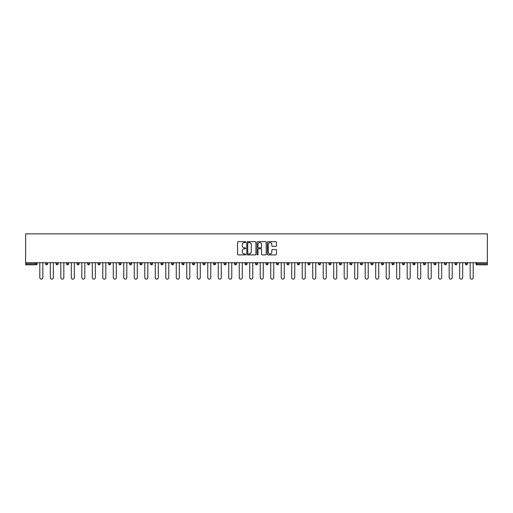 <?xml version="1.0" encoding="UTF-8"?>
<svg xmlns="http://www.w3.org/2000/svg" width="513" height="513" viewBox="0 0 513 513"><rect width="100%" height="100%" fill="white"/><g stroke="black" fill="none" stroke-linecap="round" stroke-linejoin="round"><path stroke-width="0.77" d="M245.733 242.149A0.462 0.462 0 0 0 245.272 241.687L238.256 241.687A0.66 0.66 0 0 0 237.596 242.348L237.596 254.236A0.66 0.66 0 0 0 238.256 254.897L245.272 254.897A0.462 0.462 0 0 0 245.733 254.435A0.462 0.462 0 0 0 245.272 253.973L244.368 253.973A2.116 2.116 0 0 1 242.251 251.857L242.251 250.87A2.116 2.116 0 0 1 244.368 248.754L245.272 248.754A0.462 0.462 0 0 0 245.733 248.292A0.462 0.462 0 0 0 245.272 247.83L244.368 247.83A2.116 2.116 0 0 1 242.251 245.714L242.251 244.727A2.116 2.116 0 0 1 244.368 242.611L245.272 242.611A0.462 0.462 0 0 0 245.733 242.149M275.802 246.343A0.66 0.66 0 0 0 276.462 245.682L276.462 242.348A0.66 0.66 0 0 0 275.802 241.687L268.01 241.687A0.66 0.66 0 0 0 267.35 242.348L267.35 254.236A0.66 0.66 0 0 0 268.01 254.897L275.802 254.897A0.66 0.66 0 0 0 276.462 254.236L276.462 250.209A0.66 0.66 0 0 0 275.802 249.549L272.467 249.549A0.66 0.66 0 0 0 271.807 250.209L271.807 252.204A1.77 1.77 0 0 1 270.037 253.973A1.77 1.77 0 0 1 268.273 252.204L268.273 244.38A1.77 1.77 0 0 1 270.037 242.611A1.77 1.77 0 0 1 271.807 244.38L271.807 245.682A0.66 0.66 0 0 0 272.467 246.343L275.802 246.343M487.35 262.727L25.65 262.727L25.65 233.857L487.35 233.857L487.35 264.811L476.923 264.811A1.007 1.007 0 0 1 475.91 263.797L475.91 262.727M255.923 242.348A0.66 0.66 0 0 0 255.262 241.687L247.471 241.687A0.66 0.66 0 0 0 246.811 242.348L246.811 254.236A0.66 0.66 0 0 0 247.471 254.897L255.262 254.897A0.66 0.66 0 0 0 255.923 254.236L255.923 242.348M257.738 241.687L265.529 241.687A0.66 0.66 0 0 1 266.189 242.348L266.189 254.236A0.66 0.66 0 0 1 265.529 254.897L262.194 254.897A0.66 0.66 0 0 1 261.534 254.236L261.534 249.414A0.66 0.66 0 0 0 260.873 248.754L258.661 248.754A0.66 0.66 0 0 0 258.001 249.414L258.001 254.435A0.462 0.462 0 0 1 257.539 254.897A0.462 0.462 0 0 1 257.077 254.435L257.077 242.348A0.66 0.66 0 0 1 257.738 241.687M37.09 262.727L37.09 263.797A1.007 1.007 0 0 1 36.077 264.811L25.65 264.811L25.65 263.797L36.077 263.797L36.077 262.727M25.65 262.727L25.65 263.797M45.567 263.797A1.007 1.007 0 0 0 46.574 264.811A1.007 1.007 0 0 0 47.587 263.797A1.007 1.007 0 0 1 46.574 264.811A1.007 1.007 0 0 0 47.587 263.797L47.587 262.727L47.587 263.797L45.567 263.797A1.007 1.007 0 0 0 46.574 264.811A1.007 1.007 0 0 1 45.567 263.797L45.567 262.727M36.077 264.811A1.007 1.007 0 0 0 37.09 263.797A1.007 1.007 0 0 1 36.077 264.811L36.077 263.797L37.09 263.797M56.064 262.727L56.064 263.797L56.064 262.727M58.078 262.727L58.078 263.797L58.078 262.727M66.555 263.797A1.007 1.007 0 0 0 67.569 264.811A1.007 1.007 0 0 0 68.575 263.797A1.007 1.007 0 0 1 67.569 264.811A1.007 1.007 0 0 0 68.575 263.797L68.575 262.727L68.575 263.797L66.555 263.797A1.007 1.007 0 0 0 67.569 264.811A1.007 1.007 0 0 1 66.555 263.797L66.555 262.727M77.053 262.727L77.053 263.797L77.053 262.727M79.073 262.727L79.073 263.797A1.007 1.007 0 0 1 78.066 264.811A1.007 1.007 0 0 1 77.053 263.797A1.007 1.007 0 0 0 78.066 264.811A1.007 1.007 0 0 0 79.073 263.797A1.007 1.007 0 0 1 78.066 264.811A1.007 1.007 0 0 1 77.053 263.797L79.073 263.797M87.55 263.797A1.007 1.007 0 0 0 88.563 264.811A1.007 1.007 0 0 0 89.57 263.797A1.007 1.007 0 0 1 88.563 264.811A1.007 1.007 0 0 0 89.57 263.797L89.57 262.727L89.57 263.797L87.55 263.797A1.007 1.007 0 0 0 88.563 264.811A1.007 1.007 0 0 1 87.55 263.797L87.55 262.727M100.067 262.727L100.067 263.797A1.007 1.007 0 0 1 99.054 264.811A1.007 1.007 0 0 1 98.047 263.797L98.047 262.727M109.551 264.811A1.007 1.007 0 0 0 110.564 263.797L110.564 262.727L110.564 263.797A1.007 1.007 0 0 1 109.551 264.811A1.007 1.007 0 0 1 108.544 263.797L108.544 262.727M121.055 262.727L121.055 263.797A1.007 1.007 0 0 1 120.048 264.811A1.007 1.007 0 0 1 119.042 263.797L119.042 262.727M131.552 262.727L131.552 263.797A1.007 1.007 0 0 1 130.546 264.811A1.007 1.007 0 0 1 129.539 263.797L129.539 262.727M141.043 264.811A1.007 1.007 0 0 0 142.05 263.797L142.05 262.727L142.05 263.797A1.007 1.007 0 0 1 141.043 264.811A1.007 1.007 0 0 1 140.03 263.797L140.03 262.727M152.547 262.727L152.547 263.797A1.007 1.007 0 0 1 151.54 264.811A1.007 1.007 0 0 1 150.527 263.797L150.527 262.727M161.024 262.727L161.024 263.797L161.024 262.727M163.044 262.727L163.044 263.797A1.007 1.007 0 0 1 162.031 264.811A1.007 1.007 0 0 1 161.024 263.797L163.044 263.797A1.007 1.007 0 0 1 162.031 264.811M173.541 262.727L173.541 263.797A1.007 1.007 0 0 1 172.528 264.811A1.007 1.007 0 0 1 171.522 263.797L171.522 262.727M184.039 262.727L184.039 263.797A1.007 1.007 0 0 1 183.026 264.811A1.007 1.007 0 0 1 182.019 263.797L182.019 262.727M194.53 262.727L194.53 263.797A1.007 1.007 0 0 1 193.523 264.811A1.007 1.007 0 0 1 192.516 263.797L192.516 262.727M203.007 262.727L203.007 263.797L203.007 262.727M205.027 262.727L205.027 263.797A1.007 1.007 0 0 1 204.02 264.811A1.007 1.007 0 0 1 203.007 263.797L205.027 263.797A1.007 1.007 0 0 1 204.02 264.811M214.517 264.811A1.007 1.007 0 0 0 215.524 263.797L215.524 262.727L215.524 263.797A1.007 1.007 0 0 1 214.517 264.811A1.007 1.007 0 0 1 213.504 263.797L213.504 262.727M226.021 262.727L226.021 263.797A1.007 1.007 0 0 1 225.008 264.811A1.007 1.007 0 0 1 224.001 263.797L224.001 262.727M236.519 262.727L236.519 263.797A1.007 1.007 0 0 1 235.505 264.811A1.007 1.007 0 0 1 234.499 263.797L234.499 262.727M244.996 262.727L244.996 263.797L244.996 262.727M247.016 262.727L247.016 263.797A1.007 1.007 0 0 1 246.003 264.811A1.007 1.007 0 0 1 244.996 263.797L247.016 263.797A1.007 1.007 0 0 1 246.003 264.811M255.493 262.727L255.493 263.797L255.493 262.727M257.507 262.727L257.507 263.797A1.007 1.007 0 0 1 256.5 264.811A1.007 1.007 0 0 1 255.493 263.797L257.507 263.797A1.007 1.007 0 0 1 256.5 264.811M265.984 262.727L265.984 263.797L265.984 262.727M268.004 262.727L268.004 263.797L268.004 262.727M276.481 262.727L276.481 263.797L276.481 262.727M278.501 262.727L278.501 263.797L278.501 262.727M288.999 262.727L288.999 263.797A1.007 1.007 0 0 1 287.992 264.811A1.007 1.007 0 0 1 286.979 263.797L286.979 262.727M299.496 262.727L299.496 263.797L297.476 263.797A1.007 1.007 0 0 0 298.483 264.811A1.007 1.007 0 0 1 297.476 263.797L297.476 262.727M309.993 262.727L309.993 263.797A1.007 1.007 0 0 1 308.98 264.811A1.007 1.007 0 0 1 307.973 263.797L307.973 262.727M318.47 262.727L318.47 263.797L318.47 262.727M320.484 262.727L320.484 263.797L320.484 262.727M330.981 262.727L330.981 263.797A1.007 1.007 0 0 1 329.974 264.811A1.007 1.007 0 0 1 328.961 263.797L328.961 262.727M341.478 262.727L341.478 263.797L339.459 263.797A1.007 1.007 0 0 0 340.472 264.811A1.007 1.007 0 0 1 339.459 263.797L339.459 262.727M351.976 262.727L351.976 263.797A1.007 1.007 0 0 1 350.969 264.811A1.007 1.007 0 0 1 349.956 263.797L349.956 262.727M362.473 262.727L362.473 263.797L360.453 263.797A1.007 1.007 0 0 0 361.46 264.811A1.007 1.007 0 0 1 360.453 263.797L360.453 262.727M372.97 262.727L372.97 263.797A1.007 1.007 0 0 1 371.957 264.811A1.007 1.007 0 0 1 370.95 263.797L370.95 262.727M383.461 262.727L383.461 263.797L381.448 263.797A1.007 1.007 0 0 0 382.454 264.811A1.007 1.007 0 0 1 381.448 263.797L381.448 262.727M393.958 262.727L393.958 263.797A1.007 1.007 0 0 1 392.952 264.811A1.007 1.007 0 0 1 391.945 263.797L391.945 262.727M404.456 262.727L404.456 263.797L402.436 263.797A1.007 1.007 0 0 0 403.449 264.811A1.007 1.007 0 0 1 402.436 263.797L402.436 262.727M414.953 262.727L414.953 263.797L412.933 263.797A1.007 1.007 0 0 0 413.946 264.811A1.007 1.007 0 0 1 412.933 263.797L412.933 262.727M425.45 262.727L425.45 263.797L423.43 263.797A1.007 1.007 0 0 0 424.437 264.811A1.007 1.007 0 0 1 423.43 263.797L423.43 262.727M435.947 262.727L435.947 263.797A1.007 1.007 0 0 1 434.934 264.811A1.007 1.007 0 0 1 433.927 263.797L433.927 262.727M446.445 262.727L446.445 263.797A1.007 1.007 0 0 1 445.431 264.811A1.007 1.007 0 0 1 444.425 263.797L444.425 262.727M456.936 262.727L456.936 263.797A1.007 1.007 0 0 1 455.929 264.811A1.007 1.007 0 0 1 454.922 263.797L454.922 262.727M467.433 262.727L467.433 263.797L465.413 263.797A1.007 1.007 0 0 0 466.426 264.811A1.007 1.007 0 0 1 465.413 263.797L465.413 262.727M57.071 264.811A1.007 1.007 0 0 1 56.064 263.797L58.078 263.797A1.007 1.007 0 0 1 57.071 264.811A1.007 1.007 0 0 0 58.078 263.797A1.007 1.007 0 0 1 57.071 264.811M266.997 264.811A1.007 1.007 0 0 1 265.984 263.797A1.007 1.007 0 0 0 266.997 264.811A1.007 1.007 0 0 0 268.004 263.797A1.007 1.007 0 0 1 266.997 264.811A1.007 1.007 0 0 1 265.984 263.797L268.004 263.797M277.495 264.811A1.007 1.007 0 0 1 276.481 263.797A1.007 1.007 0 0 0 277.495 264.811A1.007 1.007 0 0 0 278.501 263.797A1.007 1.007 0 0 1 277.495 264.811A1.007 1.007 0 0 1 276.481 263.797L278.501 263.797A1.007 1.007 0 0 1 277.495 264.811M299.496 263.797A1.007 1.007 0 0 1 298.483 264.811A1.007 1.007 0 0 0 299.496 263.797A1.007 1.007 0 0 1 298.483 264.811A1.007 1.007 0 0 1 297.476 263.797M319.477 264.811A1.007 1.007 0 0 1 318.47 263.797A1.007 1.007 0 0 0 319.477 264.811A1.007 1.007 0 0 0 320.484 263.797A1.007 1.007 0 0 1 319.477 264.811A1.007 1.007 0 0 1 318.47 263.797L320.484 263.797M340.472 264.811A1.007 1.007 0 0 0 341.478 263.797A1.007 1.007 0 0 1 340.472 264.811A1.007 1.007 0 0 1 339.459 263.797M362.473 263.797A1.007 1.007 0 0 1 361.46 264.811A1.007 1.007 0 0 0 362.473 263.797A1.007 1.007 0 0 1 361.46 264.811A1.007 1.007 0 0 1 360.453 263.797M382.454 264.811A1.007 1.007 0 0 0 383.461 263.797A1.007 1.007 0 0 1 382.454 264.811A1.007 1.007 0 0 1 381.448 263.797M392.952 264.811A1.007 1.007 0 0 0 393.958 263.797A1.007 1.007 0 0 1 392.952 264.811M403.449 264.811A1.007 1.007 0 0 0 404.456 263.797A1.007 1.007 0 0 1 403.449 264.811A1.007 1.007 0 0 1 402.436 263.797M413.946 264.811A1.007 1.007 0 0 0 414.953 263.797A1.007 1.007 0 0 1 413.946 264.811A1.007 1.007 0 0 1 412.933 263.797M424.437 264.811A1.007 1.007 0 0 0 425.45 263.797A1.007 1.007 0 0 1 424.437 264.811A1.007 1.007 0 0 1 423.43 263.797M455.929 264.811A1.007 1.007 0 0 0 456.936 263.797A1.007 1.007 0 0 1 455.929 264.811M467.433 263.797A1.007 1.007 0 0 1 466.426 264.811A1.007 1.007 0 0 0 467.433 263.797A1.007 1.007 0 0 1 466.426 264.811A1.007 1.007 0 0 1 465.413 263.797M248.196 242.611A0.462 0.462 0 0 0 247.734 243.072L247.734 253.512A0.462 0.462 0 0 0 248.196 253.973L249.151 253.973A2.116 2.116 0 0 0 251.267 251.857L251.267 244.727A2.116 2.116 0 0 0 249.151 242.611L248.196 242.611M261.534 244.412A1.77 1.77 0 0 0 259.77 242.643A1.77 1.77 0 0 0 258.001 244.412L258.001 247.17A0.66 0.66 0 0 0 258.661 247.83L260.873 247.83A0.66 0.66 0 0 0 261.534 247.17L261.534 244.412M39.815 277.629L39.815 262.727L39.815 277.629A1.513 1.513 0 0 0 41.329 279.143A1.513 1.513 0 0 0 42.842 277.629L42.842 262.727M50.312 277.629L50.312 262.727L50.312 277.629A1.513 1.513 0 0 0 51.826 279.143A1.513 1.513 0 0 0 53.339 277.629L53.339 262.727M60.803 277.629L60.803 262.727L60.803 277.629A1.513 1.513 0 0 0 62.317 279.143A1.513 1.513 0 0 0 63.836 277.629L63.836 262.727M71.301 277.629L71.301 262.727L71.301 277.629A1.513 1.513 0 0 0 72.814 279.143A1.513 1.513 0 0 0 74.327 277.629L74.327 262.727M81.798 277.629L81.798 262.727L81.798 277.629A1.513 1.513 0 0 0 83.311 279.143A1.513 1.513 0 0 0 84.825 277.629L84.825 262.727M92.295 277.629L92.295 262.727L92.295 277.629A1.513 1.513 0 0 0 93.808 279.143A1.513 1.513 0 0 0 95.322 277.629L95.322 262.727M102.792 277.629L102.792 262.727L102.792 277.629A1.513 1.513 0 0 0 104.306 279.143A1.513 1.513 0 0 0 105.819 277.629L105.819 262.727M113.29 277.629L113.29 262.727L113.29 277.629A1.513 1.513 0 0 0 114.803 279.143A1.513 1.513 0 0 0 116.316 277.629L116.316 262.727M123.78 277.629L123.78 262.727L123.78 277.629A1.513 1.513 0 0 0 125.294 279.143A1.513 1.513 0 0 0 126.814 277.629L126.814 262.727M134.278 277.629L134.278 262.727L134.278 277.629A1.513 1.513 0 0 0 135.791 279.143A1.513 1.513 0 0 0 137.304 277.629L137.304 262.727M144.775 277.629L144.775 262.727L144.775 277.629A1.513 1.513 0 0 0 146.288 279.143A1.513 1.513 0 0 0 147.802 277.629L147.802 262.727M155.272 277.629L155.272 262.727L155.272 277.629A1.513 1.513 0 0 0 156.786 279.143A1.513 1.513 0 0 0 158.299 277.629L158.299 262.727M165.77 277.629L165.77 262.727L165.77 277.629A1.513 1.513 0 0 0 167.283 279.143A1.513 1.513 0 0 0 168.796 277.629L168.796 262.727M176.267 277.629L176.267 262.727L176.267 277.629A1.513 1.513 0 0 0 177.78 279.143A1.513 1.513 0 0 0 179.294 277.629L179.294 262.727M186.758 277.629L186.758 262.727L186.758 277.629A1.513 1.513 0 0 0 188.277 279.143A1.513 1.513 0 0 0 189.791 277.629L189.791 262.727M197.255 277.629L197.255 262.727L197.255 277.629A1.513 1.513 0 0 0 198.768 279.143A1.513 1.513 0 0 0 200.282 277.629L200.282 262.727M207.752 277.629L207.752 262.727L207.752 277.629A1.513 1.513 0 0 0 209.266 279.143A1.513 1.513 0 0 0 210.779 277.629L210.779 262.727M218.249 277.629L218.249 262.727L218.249 277.629A1.513 1.513 0 0 0 219.763 279.143A1.513 1.513 0 0 0 221.276 277.629L221.276 262.727M228.747 277.629L228.747 262.727L228.747 277.629A1.513 1.513 0 0 0 230.26 279.143A1.513 1.513 0 0 0 231.773 277.629L231.773 262.727M239.244 277.629L239.244 262.727L239.244 277.629A1.513 1.513 0 0 0 240.757 279.143A1.513 1.513 0 0 0 242.271 277.629L242.271 262.727M249.735 277.629L249.735 262.727L249.735 277.629A1.513 1.513 0 0 0 251.255 279.143A1.513 1.513 0 0 0 252.768 277.629L252.768 262.727M260.232 277.629L260.232 262.727L260.232 277.629A1.513 1.513 0 0 0 261.745 279.143A1.513 1.513 0 0 0 263.265 277.629L263.265 262.727M270.729 277.629L270.729 262.727L270.729 277.629A1.513 1.513 0 0 0 272.243 279.143A1.513 1.513 0 0 0 273.756 277.629L273.756 262.727M281.227 277.629L281.227 262.727L281.227 277.629A1.513 1.513 0 0 0 282.74 279.143A1.513 1.513 0 0 0 284.253 277.629L284.253 262.727M291.724 277.629L291.724 262.727L291.724 277.629A1.513 1.513 0 0 0 293.237 279.143A1.513 1.513 0 0 0 294.751 277.629L294.751 262.727M302.221 277.629L302.221 262.727L302.221 277.629A1.513 1.513 0 0 0 303.734 279.143A1.513 1.513 0 0 0 305.248 277.629L305.248 262.727M312.718 277.629L312.718 262.727L312.718 277.629A1.513 1.513 0 0 0 314.232 279.143A1.513 1.513 0 0 0 315.745 277.629L315.745 262.727M323.209 277.629L323.209 262.727L323.209 277.629A1.513 1.513 0 0 0 324.723 279.143A1.513 1.513 0 0 0 326.242 277.629L326.242 262.727M333.707 277.629L333.707 262.727L333.707 277.629A1.513 1.513 0 0 0 335.22 279.143A1.513 1.513 0 0 0 336.733 277.629L336.733 262.727M344.204 277.629L344.204 262.727L344.204 277.629A1.513 1.513 0 0 0 345.717 279.143A1.513 1.513 0 0 0 347.23 277.629L347.23 262.727M354.701 277.629L354.701 262.727L354.701 277.629A1.513 1.513 0 0 0 356.214 279.143A1.513 1.513 0 0 0 357.728 277.629L357.728 262.727M365.198 277.629L365.198 262.727L365.198 277.629A1.513 1.513 0 0 0 366.712 279.143A1.513 1.513 0 0 0 368.225 277.629L368.225 262.727M375.696 277.629L375.696 262.727L375.696 277.629A1.513 1.513 0 0 0 377.209 279.143A1.513 1.513 0 0 0 378.722 277.629L378.722 262.727M386.186 277.629L386.186 262.727L386.186 277.629A1.513 1.513 0 0 0 387.706 279.143A1.513 1.513 0 0 0 389.22 277.629L389.22 262.727M396.684 277.629L396.684 262.727L396.684 277.629A1.513 1.513 0 0 0 398.197 279.143A1.513 1.513 0 0 0 399.71 277.629L399.71 262.727M407.181 277.629L407.181 262.727L407.181 277.629A1.513 1.513 0 0 0 408.694 279.143A1.513 1.513 0 0 0 410.208 277.629L410.208 262.727M417.678 277.629L417.678 262.727L417.678 277.629A1.513 1.513 0 0 0 419.192 279.143A1.513 1.513 0 0 0 420.705 277.629L420.705 262.727M428.175 277.629L428.175 262.727L428.175 277.629A1.513 1.513 0 0 0 429.689 279.143A1.513 1.513 0 0 0 431.202 277.629L431.202 262.727M438.673 277.629L438.673 262.727L438.673 277.629A1.513 1.513 0 0 0 440.186 279.143A1.513 1.513 0 0 0 441.699 277.629L441.699 262.727M449.164 277.629L449.164 262.727L449.164 277.629A1.513 1.513 0 0 0 450.683 279.143A1.513 1.513 0 0 0 452.197 277.629L452.197 262.727M459.661 277.629L459.661 262.727L459.661 277.629A1.513 1.513 0 0 0 461.174 279.143A1.513 1.513 0 0 0 462.688 277.629L462.688 262.727M470.158 277.629L470.158 262.727L470.158 277.629A1.513 1.513 0 0 0 471.671 279.143A1.513 1.513 0 0 0 473.185 277.629L473.185 262.727M476.923 262.727L476.923 263.797L487.35 263.797M475.91 263.797L476.923 263.797L476.923 264.811M99.054 264.811A1.007 1.007 0 0 0 100.067 263.797L98.047 263.797M110.564 263.797L108.544 263.797M120.048 264.811A1.007 1.007 0 0 0 121.055 263.797L119.042 263.797M130.546 264.811A1.007 1.007 0 0 0 131.552 263.797L129.539 263.797M142.05 263.797L140.03 263.797M151.54 264.811A1.007 1.007 0 0 0 152.547 263.797L150.527 263.797M172.528 264.811A1.007 1.007 0 0 0 173.541 263.797L171.522 263.797M183.026 264.811A1.007 1.007 0 0 0 184.039 263.797L182.019 263.797M193.523 264.811A1.007 1.007 0 0 0 194.53 263.797L192.516 263.797M215.524 263.797L213.504 263.797M225.008 264.811A1.007 1.007 0 0 0 226.021 263.797L224.001 263.797M235.505 264.811A1.007 1.007 0 0 0 236.519 263.797L234.499 263.797M287.992 264.811A1.007 1.007 0 0 0 288.999 263.797L286.979 263.797M308.98 264.811A1.007 1.007 0 0 0 309.993 263.797L307.973 263.797M329.974 264.811A1.007 1.007 0 0 0 330.981 263.797L328.961 263.797M350.969 264.811A1.007 1.007 0 0 0 351.976 263.797L349.956 263.797M371.957 264.811A1.007 1.007 0 0 0 372.97 263.797L370.95 263.797M393.958 263.797L391.945 263.797M434.934 264.811A1.007 1.007 0 0 0 435.947 263.797L433.927 263.797M445.431 264.811A1.007 1.007 0 0 0 446.445 263.797L444.425 263.797M456.936 263.797L454.922 263.797"/></g></svg>
